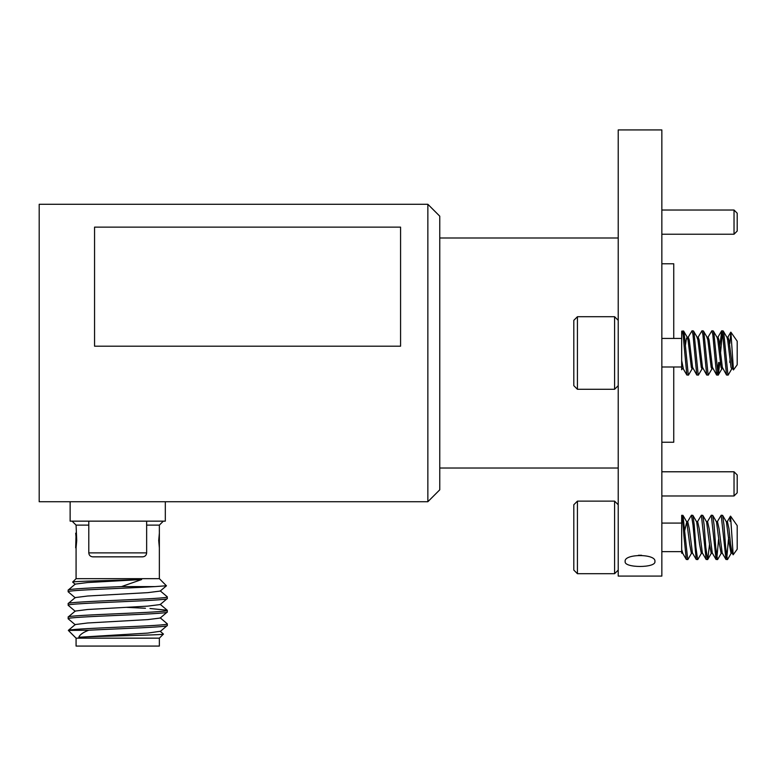 <?xml version="1.0" encoding="UTF-8"?>
<svg xmlns="http://www.w3.org/2000/svg" width="776" height="776" viewBox="0 0 776 776"><rect width="100%" height="100%" fill="white"/><g stroke="black" fill="none" stroke-linecap="round" stroke-linejoin="round"><path stroke-width="1.16" d="M625.165 561.504C623.7 568.09 656.292 568.129 654.905 561.504C656.447 553.618 623.671 553.598 625.165 561.504M618.22 129.922L618.22 576.083L661.85 576.083L661.85 129.922L618.22 129.922M661.85 263.772L673.743 263.772L673.743 338.433M439.759 468.015L618.22 468.015M427.857 501.723L39.198 501.723L39.198 204.282L427.857 204.282L439.759 216.174L439.759 489.821L427.857 501.723L427.857 204.282M673.743 366.99L673.743 442.233L661.85 442.233M439.759 237.989L618.22 237.989M94.556 346.193L94.556 227.135L400.571 227.135L400.571 346.193L94.556 346.193M734.028 471.779L737.2 474.951L737.2 492.799L734.028 495.971L734.028 471.779L661.85 471.779M734.028 210.024L737.2 213.206L737.2 231.044L734.028 234.226L734.028 210.024L661.85 210.024M68.346 630.355L75.262 624.544L87.649 622.982L147.799 619.607L160.186 618.045L167.296 612.022C170.361 614.262 65.087 616.513 68.152 618.763L68.21 616.988L75.262 611.061L87.649 609.5L147.799 606.124L160.186 604.562L167.296 598.529C170.361 600.779 65.087 603.03 68.152 605.27L68.21 603.505L75.262 597.578L87.649 596.017L147.799 592.641L160.186 591.079L166.452 585.812L159.361 578.663L76.077 578.663L76.077 547.827L76.727 540.494L76.077 525.119L72.11 521.152M75.679 533.16L76.339 540.494L75.679 547.827L76.077 533.16M159.361 533.16L158.721 540.494L159.361 547.827L159.361 525.119L146.645 525.119M159.109 540.494C159.817 531.036 159.817 531.036 159.109 540.494C159.817 549.961 159.817 549.961 159.109 540.494L158.721 540.494M88.794 525.119L76.077 525.119M159.361 525.119L163.329 521.152M159.361 638.153L159.361 646.078L76.077 646.078L76.077 638.153L159.361 638.153L163.435 634.079L160.186 631.286L147.799 633.09L78.803 637.261C94.303 636.165 165.375 635.098 163.435 634.079M76.077 638.153L68.337 630.413L88.765 630.219C83.119 632.343 79.802 634.69 78.803 637.261M68.337 630.413L68.86 630.219C75.786 628.065 170.458 625.97 167.296 623.836L160.186 617.803M88.765 630.219C119.368 628.618 169.139 627.076 167.296 625.505L160.186 631.528M167.296 625.505L167.296 623.836M167.296 612.022L167.238 610.246L149.991 608.5M68.152 617.095C65.087 614.844 170.361 612.594 167.296 610.353M167.296 598.529L167.238 596.763L160.186 590.837M68.152 603.602C65.087 601.361 170.361 599.111 167.296 596.86M68.152 618.763L75.262 624.787M68.152 605.27L75.262 611.304M145.451 608.258L126.731 607.365M68.152 591.787L68.152 590.119C67.269 588.955 93.935 587.742 121.502 586.598L155.074 586.598C128.089 588.305 65.669 590.061 68.152 591.787L75.262 597.821M76.077 578.663L72.653 582.087L75.262 584.338M121.502 586.598L141.63 579.556C114.945 580.438 71.731 581.263 72.653 582.087M166.452 585.754L155.074 586.598M165.317 521.152L165.317 501.723L165.317 521.152L70.131 521.152L70.131 501.723M159.361 578.663L159.361 547.827M68.152 590.119L75.262 584.095L87.649 582.533L141.63 579.556M142.677 556.848L92.761 556.848C90.336 556.596 89.007 555.267 88.794 552.881L146.645 552.881C146.431 555.267 145.112 556.596 142.677 556.848M100.007 556.848L118.039 556.848M728.645 537.419L726.782 557.886M731.37 552.948L727.578 559.467L725.987 559.486L721.195 515.206L717.237 521.86M727.393 559.622L725.628 547.109L723.979 524.954L722.621 515.371L721.195 515.206M691.717 552.948L687.914 559.467L686.323 559.486L683.908 535.818C683.181 524.159 682.443 517.32 681.677 515.303L682.958 515.371L686.76 521.879L684.742 530.445M687.73 559.622L682.958 515.371M701.63 552.948L697.828 559.467L696.237 559.486L692.997 524.954L691.445 515.206L687.487 521.86M697.643 559.622L695.888 547.109L694.239 524.954L692.871 515.371L691.445 515.206M709.526 544.383L707.741 559.467L706.16 559.486L701.368 515.206L697.411 521.86M707.557 559.622L705.801 547.109L704.152 524.954L702.784 515.371L701.368 515.206M718.605 539.01L716.869 557.886M721.457 552.948L717.664 559.467L716.073 559.486L711.282 515.206L707.324 521.86M717.48 559.622L715.715 547.109L714.065 524.954L712.707 515.371L711.282 515.206M729.915 521.249L730.565 516.147L733.165 554.792L732.107 552.978L730.594 544.296L728.936 528.572L727.393 521.647L726.278 521.647M732.234 553.181L731.002 553.143L729.353 544.296L726.414 521.879L722.621 515.371M725.987 559.486L722.194 552.978L719.022 528.572L717.48 521.647L716.364 521.647M722.32 553.181L721.088 553.143L719.439 544.296L716.5 521.879L712.707 515.371M716.073 559.486L712.281 552.978L709.109 528.572L707.557 521.647L706.451 521.647M712.397 553.181L711.175 553.143L709.526 544.296L706.587 521.879L702.784 515.371M706.16 559.486L702.367 552.978L699.195 528.572L697.643 521.647L696.538 521.647M702.484 553.181L701.262 553.143L699.603 544.296L696.673 521.879L692.871 515.371M696.237 559.486L692.454 552.978L689.282 528.572L687.73 521.647L686.488 521.647M692.57 553.181L691.348 553.143L689.689 544.296L686.76 521.879M730.565 516.147L737.2 525.614L737.2 549.224L733.165 554.792M614.592 573.707L614.592 501.131L577.431 501.131L577.431 573.707L614.592 573.707L618.22 570.079M577.431 573.707L573.803 570.079L573.803 504.759L577.431 501.131M681.677 515.303L681.677 553.181L682.657 553.181M682.773 553.181L681.677 549.524M731.981 368.522L728.179 375.031L726.53 375.031L722.737 334.786L721.777 330.789L719.798 345.892M727.966 375.206L723.979 334.786L723.222 330.974L721.777 330.789M692.328 368.522L688.525 375.031L686.867 375.031L683.908 343.584C683.181 333.282 682.443 329.286 681.677 331.604L681.677 369.298M688.312 375.206L684.325 334.786L683.569 330.974L681.677 331.362M702.241 368.522L698.439 375.031L696.78 375.031L692.997 334.786L692.027 330.789L688.031 337.473M698.225 375.206L694.239 334.786L693.482 330.974L692.027 330.789M712.155 368.522L708.352 375.031L706.693 375.031L702.91 334.786L701.94 330.789L697.944 337.473M708.139 375.206L704.152 334.786L703.395 330.974L701.94 330.789M718.605 362.421L717.441 373.576M719.847 362.421L718.266 375.031L716.607 375.031L712.824 334.786L711.854 330.789L707.857 337.473M718.052 375.206L714.065 334.786L713.309 330.974L711.854 330.789M722.408 332.429L720.545 353.002M729.915 343.351L730.885 332.176L733.456 369.929L732.641 368.532L728.936 340.072L727.966 337.23L726.879 337.23M732.787 368.775L731.69 368.775L731.002 367.281L727.694 340.072L727.025 337.482L723.222 330.974M726.53 375.031L722.33 367.281L719.022 340.072L718.052 337.23L716.966 337.23M722.873 368.775L721.777 368.775L721.088 367.281L717.781 340.072L717.111 337.482L713.309 330.974M716.607 375.031L712.417 367.281L709.109 340.072L708.139 337.23L707.052 337.23M712.95 368.775L711.854 368.775L711.175 367.281L707.867 340.072L706.897 337.23M706.693 375.031L702.493 367.281L699.195 340.072L698.225 337.23L697.129 337.23M703.037 368.775L701.94 368.775L701.262 367.281L697.954 340.072L696.984 337.23M696.78 375.031L692.58 367.281L689.282 340.072L688.312 337.23L687.07 337.23L686.382 338.714L685.334 345.863M693.123 368.775L692.027 368.775L691.348 367.281L688.04 340.072L687.07 337.23M730.885 332.176L737.2 341.197L737.2 364.807L733.456 369.929M681.677 346.659L681.677 358.968M614.592 389.29L614.592 316.715L577.431 316.715L577.431 389.29L614.592 389.29L618.22 385.662M577.431 389.29L573.803 385.662L573.803 320.342L577.431 316.715M681.677 368.193L683.355 368.775L681.677 360.685M729.915 360.559L729.76 362.421M641.597 555.267L638.473 555.267M39.198 497.755L39.198 208.24M734.028 495.971L661.85 495.971M734.028 234.226L661.85 234.226M160.186 604.32L167.238 610.246M146.645 552.881L146.645 521.152M88.794 552.881L88.794 521.152M681.677 551.649L661.85 551.649M618.22 504.759L614.592 501.131M681.677 523.092L661.85 523.092M707.741 559.467L711.543 552.948M730.478 516.156L727.151 521.86M682.531 552.978L686.323 559.486M681.677 366.99L661.85 366.99M618.22 320.342L614.592 316.715M681.677 338.433L661.85 338.433M718.266 375.031L722.068 368.522M703.395 330.974L707.198 337.482M693.482 330.974L697.284 337.482M683.569 330.974L687.371 337.482M681.677 369.764L682.405 368.522M730.769 332.196L727.684 337.473M717.771 337.473L721.564 330.964M683.074 368.532L686.867 375.031"/></g></svg>
